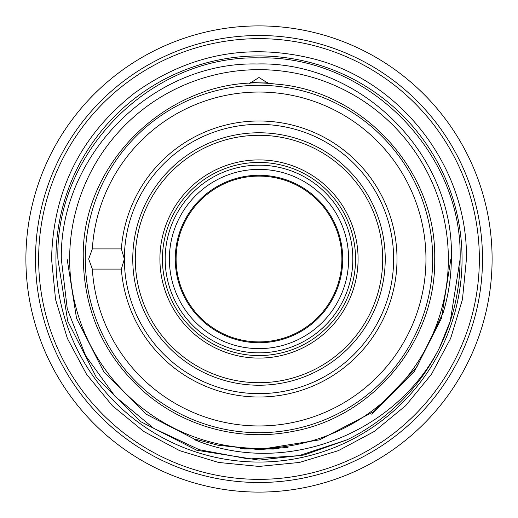 <?xml version="1.0" encoding="UTF-8"?>
<svg xmlns="http://www.w3.org/2000/svg" width="518" height="518" viewBox="0 0 518 518"><rect width="100%" height="100%" fill="white"/><g stroke="black" fill="none" stroke-linecap="round" stroke-linejoin="round"><path stroke-width="0.78" d="M35.496 259A223.504 223.504 0 0 1 259 35.496A223.504 223.504 0 0 1 482.504 259A223.504 223.504 0 0 1 259 482.504A223.504 223.504 0 0 1 35.496 259M175.272 259A83.728 83.728 0 0 1 259 175.272A83.728 83.728 0 0 1 342.728 259A83.728 83.728 0 0 1 259 342.728A83.728 83.728 0 0 1 175.272 259M176.114 259A82.886 82.886 0 0 1 259 176.114A82.886 82.886 0 0 1 341.886 259A82.886 82.886 0 0 1 259 341.886A82.886 82.886 0 0 1 176.114 259M348.62 259A89.62 89.62 0 0 1 259 348.62A89.62 89.62 0 0 1 169.38 259A89.62 89.62 0 0 1 259 169.38A89.62 89.62 0 0 1 348.62 259M352.829 259A93.829 93.829 0 0 1 259 352.829A93.829 93.829 0 0 1 165.171 259A93.829 93.829 0 0 1 259 165.171A93.829 93.829 0 0 1 352.829 259M492.1 259A233.1 233.1 0 0 1 259 492.1A233.1 233.1 0 0 1 25.9 259A233.1 233.1 0 0 1 259 25.9A233.1 233.1 0 0 1 492.1 259M479.351 259A220.351 220.351 0 0 1 259 479.351A220.351 220.351 0 0 1 38.649 259A220.351 220.351 0 0 1 259 38.649A220.351 220.351 0 0 1 479.351 259M462.056 259A203.056 203.056 0 0 1 259 462.056A203.056 203.056 0 0 1 55.944 259A203.056 203.056 0 0 1 259 55.944A203.056 203.056 0 0 1 462.056 259M249.495 83.547L259 77.486L268.505 83.547M259 82.038L250.861 82.226L249.961 83.521M448.342 259A189.342 189.342 0 0 1 259 448.342A189.342 189.342 0 0 1 69.658 259A189.342 189.342 0 0 1 259 69.658A189.342 189.342 0 0 1 448.342 259M347.086 439.808L303.975 455.031L259 460.12L196.853 450.278L140.786 421.71L96.29 377.214L67.722 321.147L57.88 259L67.722 321.147L96.29 377.214L140.786 421.71L196.853 450.278L259 460.12L303.975 455.031L347.086 439.808L303.975 455.031L259 460.12L196.853 450.278L140.786 421.71L96.29 377.214L67.722 321.147L57.88 259L67.722 321.147L96.29 377.214L140.786 421.71L196.853 450.278L259 460.12L303.975 455.031L347.086 439.808L303.975 455.031L259 460.12L196.853 450.278L140.786 421.71L96.29 377.214L67.722 321.147L57.88 259L67.722 321.147L96.29 377.214L140.786 421.71L196.853 450.278L259 460.12L303.975 455.031L347.086 439.808L298.996 455.659L248.815 459.006L199.346 449.721L153.827 428.412L115.151 396.484L85.638 355.769L67.275 308.909L61.318 259C59.596 154.882 152.674 61.519 256.928 63.979C360.787 60.826 455.031 154.707 451.346 259C451.204 277.007 448.51 294.833 443.266 312.477L416.563 367.618L373.873 411.577L319.515 439.86L259 449.605L217.78 445.189L197.74 439.788L194.205 439.594C284.311 477.318 395.817 434.194 439.465 347.779A201.12 201.12 0 0 1 347.086 439.808L303.975 455.031L259 460.12L196.853 450.278L140.786 421.71L96.29 377.214L67.722 321.147L57.88 259C55.07 151.496 151.567 55.141 259 57.88C366.433 55.141 462.93 151.496 460.12 259L450.278 321.147L439.465 347.779L450.278 321.147L460.12 259L450.278 321.147L439.465 347.779L450.278 321.147L460.12 259L450.278 321.147L439.465 347.779L450.278 321.147L460.12 259L450.278 321.147L439.465 347.779C453.082 320.072 459.965 290.475 460.12 259C462.93 151.496 366.433 55.141 259 57.88C151.567 55.141 55.07 151.496 57.88 259C55.07 151.496 151.567 55.141 259 57.88C366.433 55.141 462.93 151.496 460.12 259C462.93 151.496 366.433 55.141 259 57.88C151.567 55.141 55.07 151.496 57.88 259C55.07 151.496 151.567 55.141 259 57.88C366.433 55.141 462.93 151.496 460.12 259C462.93 151.496 366.433 55.141 259 57.88C151.567 55.141 55.07 151.496 57.88 259C55.07 151.496 151.567 55.141 259 57.88C366.433 55.141 462.93 151.496 460.12 259M196.413 67.864L196.853 67.722M121.361 269.101L124.359 259A134.641 134.641 0 0 1 259 124.359A134.641 134.641 0 0 1 393.641 259A134.641 134.641 0 0 1 259 393.641A134.641 134.641 0 0 1 124.359 259L121.361 248.899A138.008 138.008 0 0 1 264.05 121.082A138.008 138.008 0 0 1 397.008 259A138.008 138.008 0 0 1 264.05 396.917A138.008 138.008 0 0 1 121.361 269.101L92.346 269.101L88.675 259L92.346 248.899A166.958 166.958 0 0 1 264.05 92.12A166.958 166.958 0 0 1 425.958 259A166.958 166.958 0 0 1 264.05 425.88A166.958 166.958 0 0 1 92.346 269.101M432.692 259A173.692 173.692 0 0 1 259 432.692A173.692 173.692 0 0 1 85.308 259A173.692 173.692 0 0 1 259 85.308A173.692 173.692 0 0 1 432.692 259M159.913 259A99.087 99.087 0 0 1 259 159.913A99.087 99.087 0 0 1 358.087 259A99.087 99.087 0 0 1 259 358.087A99.087 99.087 0 0 1 159.913 259M162.438 259A96.562 96.562 0 0 1 259 162.438A96.562 96.562 0 0 1 355.562 259A96.562 96.562 0 0 1 259 355.562A96.562 96.562 0 0 1 162.438 259M382.705 259A123.705 123.705 0 0 1 259 382.705A123.705 123.705 0 0 1 135.295 259A123.705 123.705 0 0 1 259 135.295A123.705 123.705 0 0 1 382.705 259M385.23 259A126.23 126.23 0 0 1 259 385.23A126.23 126.23 0 0 1 132.77 259A126.23 126.23 0 0 1 259 132.77A126.23 126.23 0 0 1 385.23 259M92.346 248.899L121.361 248.899M268.039 83.521L267.139 82.226L264.938 82.142M267.139 82.226A176.962 176.962 0 0 0 250.861 82.226M450.867 259L441.472 318.292L414.225 371.775L371.775 414.225M197.908 440.876L146.225 414.225L103.775 371.775L76.528 318.292L67.133 259L76.528 318.292L103.775 371.775L146.225 414.225L197.908 440.876L194.205 439.594M466.433 259L462.451 299.469L450.647 338.383L431.475 374.242L405.678 405.678L374.249 431.475L338.383 450.641L299.475 462.445L259.006 466.433L218.538 462.451L179.623 450.647L143.764 431.481L112.328 405.685L86.532 374.255L67.359 338.383L55.555 299.469L51.567 259C53.173 190.702 80.802 135.412 134.453 93.117C188.94 54.086 248.705 42.683 313.733 58.916C401.955 81.514 467.916 167.942 466.433 259M434.706 259C436.195 340.009 374.261 416.09 294.632 431.06C268.046 436.48 241.602 435.858 215.3 429.189C189.044 422.364 165.572 410.172 144.885 392.612C104.856 357.064 84.324 312.529 83.294 259C80.348 158.981 176.249 71.724 275.537 84.071C363.222 90.397 436.668 171.121 434.706 259M259 449.605L288.066 447.403M240.32 448.698L273.394 449.067M244.127 449.028L278.949 448.569"/></g></svg>
